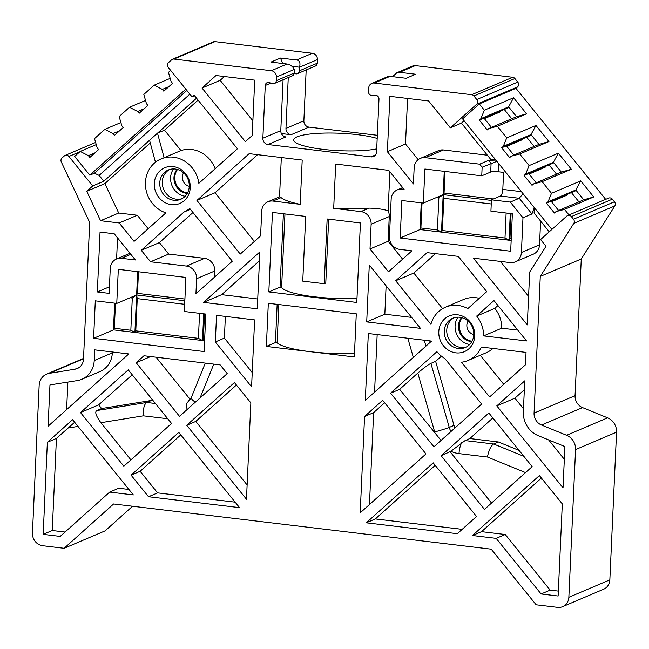 <?xml version="1.0" encoding="UTF-8"?>
<svg xmlns="http://www.w3.org/2000/svg" width="649" height="649" viewBox="0 0 649 649"><rect width="100%" height="100%" fill="white"/><g stroke="black" fill="none" stroke-linecap="round" stroke-linejoin="round"><path stroke-width="0.97" d="M268.832 291.928L272.442 212.434L305.703 216.417L302.759 281.147L324.216 283.71L327.153 218.981L360.414 222.964L356.804 302.458L268.832 291.928L280.052 287.158L281.625 287.345L284.96 213.935M354.492 353.372A54.978 10.352 -177.4 0 1 310.344 351.701L354.33 356.966L356.285 313.816L268.321 303.286L266.358 346.436L310.344 351.701A54.978 10.352 -177.4 0 1 277.115 342.786L275.419 342.583L266.358 346.436M504.265 109.47L511.753 118.743M526.647 137.174L534.143 146.447M549.038 164.878L556.526 174.159M571.42 192.591L578.916 201.863M281.382 133.556L291.06 134.716L308.973 127.099L377.337 135.284M484.341 110.184L480.901 118.653L479.311 120.081L487.253 129.914L488.843 128.486L497.337 126.271L526.566 113.835L513.578 97.756L484.341 110.184L479.286 103.929L515.963 88.329L517.553 86.901A3.472 3.172 67 0 0 517.772 82.082L514.908 78.537A3.472 3.172 67 0 0 512.678 77.272L415.311 65.614A5.784 5.289 -113 0 0 412.788 65.963L396.774 72.777M515.963 88.329L605.671 199.365M609.841 579.865L568.849 597.299A11.577 10.579 67 0 1 562.651 606.669L603.643 589.227A11.577 10.579 67 0 0 609.841 579.865L616.55 432.153A13.889 12.696 67 0 0 607.61 417.842L582.518 407.588A11.577 10.579 -113 0 1 575.063 395.671L581.269 258.983L614.798 205.944A3.472 3.172 67 0 0 614.473 201.774L612.372 199.17A3.472 3.172 -113 0 0 608.624 198.115L567.632 215.549A3.472 3.172 -113 0 0 566.82 216.06L540.585 239.562L546.004 246.271L529.681 272.093L527.288 324.881L473.405 258.18L510.163 262.585A11.577 10.579 -113 0 0 515.209 261.88A11.577 10.579 -113 0 0 521.407 252.51L539.53 244.803L540.601 221.106M132.583 506.252L105.114 530.866L64.121 548.3L42.664 545.728A11.577 10.579 67 0 1 32.45 533.089L39.159 385.376A13.889 12.696 67 0 1 46.598 374.14A13.889 12.696 67 0 1 49.3 373.353L75.041 369.192A11.577 10.579 -113 0 0 77.296 368.543A11.577 10.579 -113 0 0 83.494 359.173L89.7 222.485L61.331 162.039A3.472 3.172 67 0 1 62.028 157.983L64.34 155.914A3.472 3.172 67 0 1 68.891 156.458L92.718 185.955L86.755 191.301L100.563 220.725L119.189 222.956L134.059 241.363L165.884 212.856A28.937 26.455 -113 0 1 145.546 186.547A28.937 26.455 -113 0 1 160.944 158.973A28.937 26.455 -113 0 1 198.845 183.326L237.412 148.775L194.083 95.152L192.096 96.928L194.651 95.849M192.096 96.928L168.269 67.439A3.472 3.172 -113 0 1 168.489 62.62L171.644 59.789A3.472 3.172 67 0 1 172.447 59.278L213.448 41.844A3.472 3.172 67 0 1 214.957 41.633L173.964 59.067L271.331 70.725A5.784 5.289 67 0 1 276.433 77.044L276.271 80.663L294.175 73.045L294.346 69.427L276.433 77.044M294.151 73.353L295.425 73.743A3.472 3.172 -113 0 0 297.502 73.653L315.406 66.036A3.472 3.172 -113 0 0 317.264 63.229L317.434 59.603A5.784 5.289 67 0 0 312.323 53.283L214.957 41.633M306.174 69.962L303.87 120.779A5.784 5.289 67 0 0 308.973 127.099M567.169 194.4A2.896 2.645 -113 0 0 567.526 194.943L551.528 201.75M544.787 166.688A2.896 2.645 -113 0 0 545.136 167.239L529.146 174.037M506.755 146.333L522.753 139.527A2.896 2.645 67 0 1 522.396 138.983M484.373 118.629L500.371 111.823A2.896 2.645 67 0 1 500.014 111.271M497.337 126.271L506.723 137.896L503.291 146.358L501.701 147.785L509.643 157.618L511.234 156.19L519.719 153.975L529.113 165.6L525.674 174.07L524.084 175.49L532.026 185.322L533.616 183.902L542.102 181.688L551.496 193.313L548.056 201.774L546.466 203.202L554.408 213.034L555.998 211.606L583.727 199.819L593.73 196.955L564.492 209.392L568.995 214.965M546.466 203.202L551.106 201.231L558.602 210.503M555.998 211.606L564.492 209.392M479.286 103.929L462.583 118.881L551.901 229.43M464.084 120.738L461.431 123.115L450.317 127.837L476.561 104.335A3.472 3.172 67 0 0 476.78 99.524L473.908 95.971A3.472 3.172 67 0 0 471.677 94.705L374.319 83.048A5.784 5.289 -113 0 0 371.796 83.405A5.784 5.289 -113 0 0 368.697 88.086L368.527 91.704A3.472 3.172 -113 0 0 372.153 95.517L375.357 95.298A3.472 3.172 67 0 1 378.984 99.11L376.582 151.825A5.784 5.289 67 0 1 373.491 156.514A5.784 5.289 67 0 1 370.968 156.863L375.495 154.941M495.844 160.043L490.782 159.443L461.431 123.115M491.439 199.827L500.395 196.022A5.784 2.077 -83.2 0 0 502.805 189.427L503.583 172.391L498.213 171.75A5.784 1.087 2.6 0 0 490.693 172.026L481.745 175.83L424.884 169.024L423.335 203.096L401.877 200.525L400.182 238.005L510.674 251.228L512.377 213.756L490.92 211.185L491.439 199.827L510.309 202.09L522.98 217.772L521.407 252.51M549.249 231.807L534.095 213.05L534.338 207.688M519.719 153.975L548.957 141.547L535.96 125.46L506.723 137.896M542.102 181.688L571.339 169.251L558.343 153.164L529.113 165.6M593.73 196.955L580.733 180.876L551.496 193.313M580.733 180.876L575.785 189.987L583.727 199.819M503.291 146.358L531.012 134.57L538.954 144.403L548.957 141.547M480.901 118.653L508.629 106.858L516.572 116.69L526.566 113.835M525.674 174.07L553.402 162.274L561.344 172.107L571.339 169.251M524.084 175.49L528.724 173.518L536.212 182.799M553.848 162.834L528.724 173.518M558.343 153.164L553.402 162.274M533.616 183.902L561.344 172.107M576.231 190.538L551.106 201.231M548.056 201.774L575.785 189.987M479.311 120.081L483.951 118.102L491.447 127.382M509.076 107.418L483.951 118.102M513.578 97.756L508.629 106.858M488.843 128.486L516.572 116.69M501.701 147.785L506.334 145.814L513.83 155.087M531.466 135.13L506.334 145.814M535.96 125.46L531.012 134.57M511.234 156.19L538.954 144.403M614.473 201.774L573.473 219.208L571.371 216.604A3.472 3.172 -113 0 0 567.632 215.549M294.175 73.045A3.472 3.172 -113 0 1 292.318 75.852L274.413 83.47A3.472 3.172 -113 0 1 272.337 83.567L269.197 82.593A3.472 3.172 67 0 0 265.263 85.498L262.869 138.213A5.784 5.289 67 0 0 267.98 144.532L370.968 156.863M274.413 83.47A3.472 3.172 -113 0 0 276.271 80.663M172.447 59.278A3.472 3.172 67 0 1 173.964 59.067M562.651 606.669A11.577 10.579 67 0 1 557.605 607.367L536.147 604.803L491.212 549.184L113.591 503.981L64.121 548.3M568.849 597.299L575.558 449.587A13.889 12.696 67 0 0 566.609 435.284L541.517 425.03A11.577 10.579 -113 0 1 534.062 413.105L540.276 276.417L573.797 223.378A3.472 3.172 67 0 0 573.473 219.208M425.395 157.666L443.527 149.96A11.577 10.579 -113 0 0 438.481 150.665L420.349 158.372A11.577 10.579 -113 0 1 425.395 157.666L479.668 164.165L482.134 167.215L481.745 175.83M420.349 158.372A11.577 10.579 -113 0 0 414.151 167.742L413.421 183.943L387.38 151.712L389.895 96.328L428.608 100.968L450.317 127.837M360.195 512.856L364.568 416.496L382.65 400.295L425.979 453.927L360.195 512.856M532.18 466.639L488.851 413.007L441.15 455.744L484.479 509.368L532.18 466.639M523.337 411.823L524.741 380.858L496.801 405.885L563.032 487.861L564.906 446.561L538.248 435.666A23.153 21.166 -113 0 1 523.337 411.823M148.524 496.745L239.554 507.64L178.775 432.404L131.074 475.141L148.524 496.745L157.593 492.891L235.141 502.172M81.823 379.284A23.153 21.166 -113 0 1 77.255 380.598L49.965 384.922L48.091 426.223L128.77 353.94L94.705 349.868L94.219 360.552L112.342 352.845A23.153 21.166 67 0 1 99.946 371.577L81.823 379.284A23.153 21.166 -113 0 0 94.219 360.552M254.619 319.908L216.539 315.349L215.33 341.95L251.585 386.828L254.619 319.908M249.175 153.651L196.931 200.444L240.26 254.075L260.59 235.863L261.717 211.152A11.577 10.579 67 0 1 267.915 201.782A11.577 10.579 67 0 1 272.961 201.076L300.195 204.338L302.207 160.052L249.175 153.651M185.898 277.431L118.313 269.343L116.763 303.408L95.306 300.844L93.61 338.316L204.102 351.547L205.806 314.067L184.348 311.504L185.898 277.431M402.396 189.167A11.577 10.579 -113 0 0 397.35 189.873A11.577 10.579 -113 0 0 391.152 199.243L389.449 236.715A11.577 10.579 -113 0 0 399.662 249.354L411.92 250.822L388.483 271.817L370.019 248.956L371.139 224.246A11.577 10.579 -113 0 0 360.925 211.606L333.691 208.345L335.703 164.059L388.735 170.354L404.108 189.378L402.396 189.167L403.548 188.681M97.334 291.953L100.051 232.082L114.224 233.778L135.39 259.965L121.509 258.31A11.577 10.579 -113 0 0 116.463 259.008A11.577 10.579 -113 0 0 110.265 268.378L109.129 293.364L97.334 291.953L109.43 286.801M254.724 80.151L216.003 75.519L202.034 88.029L245.363 141.66L252.21 135.527L254.724 80.151M369.289 265.019L420.455 328.345L366.709 321.912L369.289 265.019M203.535 302.377L257.28 308.81L259.868 251.917L203.535 302.377L221.658 294.67L257.726 298.986M60.187 536.407L109.665 492.096L133.353 494.927L72.574 419.692L47.361 442.277L43.175 534.37L60.187 536.407M128.226 369.841L80.525 412.569L123.845 466.201L171.555 423.473L128.226 369.841M186.725 425.282L234.427 382.553L250.855 402.883L246.474 499.243L186.725 425.282L195.787 421.428L247.123 484.973M541.404 478.053L481.542 531.669L472.48 535.522L539.4 475.579L562.302 503.916L558.116 596.017L541.104 593.981L550.165 590.119L558.343 591.101M472.48 535.522L496.169 538.362L541.104 593.981M366.279 522.81L457.31 533.705L476.528 516.49L433.199 462.859L366.279 522.81L375.341 518.957L462.169 529.349M179.505 416.35L227.207 373.613L220.149 364.884L143.948 355.757L136.176 362.718L179.505 416.35M186.417 266.074A11.577 10.579 -113 0 1 196.623 278.713L195.941 293.77L232.31 261.198L189.711 208.475A28.937 26.455 -113 0 1 183.951 212.077L141.279 250.303L150.56 261.782L186.417 266.074L204.54 258.367L168.683 254.075L150.56 261.782M525.471 364.803L526.039 352.399L481.323 347.053A28.937 26.455 -113 0 1 468.091 360.463A28.937 26.455 -113 0 1 461.528 362.223L489.581 396.953L525.471 364.803M433.93 446.804L481.631 404.076L444.881 358.581A28.937 26.455 -113 0 1 436.923 351.677L390.601 393.172L433.93 446.804M427.099 252.639L395.712 280.757L430.92 324.338A28.937 26.455 -113 0 1 445.441 307.204A28.937 26.455 -113 0 1 467.815 308.608L486.734 291.652L458.226 256.371L427.099 252.639M526.558 340.936L493.962 300.592L476.682 316.071A28.937 26.455 -113 0 1 483.619 335.906L526.558 340.936M365.298 400.441L368.332 333.521L431.285 341.058A28.937 26.455 -113 0 0 431.35 341.269L365.298 400.441M154.3 183.448A19.389 17.726 -113 0 0 180.511 203.153A19.389 17.726 -113 0 0 182.004 170.2A19.389 17.726 -113 0 0 154.3 183.448M438.797 331.68A19.389 17.726 -113 0 0 465.009 351.385A19.389 17.726 -113 0 0 466.501 318.432A19.389 17.726 -113 0 0 438.797 331.68M564.33 459.322L548.648 439.917M523.475 408.756L514.925 398.178L524.343 389.749M496.801 405.885L514.925 398.178M503.713 384.297L480.268 355.279M441.15 455.744L450.893 451.274A28.937 26.455 -113 0 0 459.03 453.619L487.415 457.018C488.892 450 490.969 445.66 493.662 443.997L498.408 441.977L519.078 450.422M498.408 441.977L469.852 438.554L492.851 417.956M429.776 340.879L430.182 342.315M390.601 393.172L399.662 389.319L417.81 373.07L434.676 431.918A11.577 0.625 -16 0 0 449.254 427.407L454 425.387L435.641 361.355L441.425 356.179M454 425.387A17.361 15.876 -113 0 0 454.949 427.975M468.091 360.463L486.223 352.756A28.937 26.455 -113 0 0 492.972 348.44M435.203 465.333L375.341 518.957M450.893 451.274L465.106 440.574L493.662 443.997L523.857 456.328M469.852 438.554L465.106 440.574M377.174 334.584L374.562 392.142M384.654 402.769L373.629 412.642L369.459 504.557M373.629 412.642L364.568 416.496M278.851 304.543L277.115 342.786M277.155 304.34L275.419 342.583M225.373 316.412L224.392 338.097L252.226 372.558M74.643 422.264L56.422 438.424L52.236 530.517L65.054 532.05M109.665 492.096L118.726 488.243L128.94 489.46M236.423 385.027L195.787 421.428M180.771 434.879L140.135 471.288L157.593 492.891M100.887 422.702L143.348 415.831C143.088 408.61 144.224 404.157 146.771 402.469L151.517 400.449L101.609 408.529L96.863 410.549C94.592 411.839 95.938 415.887 100.887 422.702L130.911 459.873M481.542 531.669L505.238 534.508L550.165 590.119M399.662 389.319L441.044 440.428M450.211 451.882L491.544 503.04M224.392 338.097L215.33 341.95M186.993 409.641L186.628 403.573L191.374 397.375A11.577 3.472 -157.9 0 0 195.333 402.161M190.287 399.549L156.076 357.21M136.176 362.718L150.649 356.561M131.074 475.141L140.135 471.288M43.175 534.37L52.236 530.517M56.422 438.424L47.361 442.277M67.869 382.083L66.62 409.624M80.525 412.569L98.648 404.862L132.218 374.789M112.382 351.985L112.342 352.845M151.517 400.449L153.107 400.644M101.609 408.529L98.648 404.862M417.81 373.07C423.529 368.105 427.894 364.876 430.895 363.375L449.254 427.407A17.361 15.876 -113 0 0 450.982 431.528M435.641 361.355L430.895 363.375M496.169 538.362L505.238 534.508M196.931 200.444L215.054 192.737L254.384 241.42M180.974 150.552L164.124 157.715L157.496 133.159L164.505 130.173L180.974 150.552A28.937 26.455 -113 0 1 215.2 168.675M443.527 149.96L487.367 155.208M407.572 98.445L405.503 143.997L418.159 159.67M389.895 171.782L388.118 210.771C382.91 209.156 376.558 208.28 369.078 208.142A57.875 10.903 -177.4 0 1 333.691 208.345M402.615 259.162L388.143 241.25L389.262 216.539A11.577 10.579 -113 0 0 388.118 210.771M515.209 261.88L533.332 254.173A11.577 10.579 -113 0 0 539.53 244.803M500.363 261.409L528.578 296.342M386.114 285.852L384.833 314.205L411.612 317.41M117.558 237.907L116.601 258.951M257.523 154.705L215.054 192.737M224.4 76.525L220.165 80.322L252.875 120.811M259.462 260.809L221.658 294.67M198.083 100.1L164.505 130.173M150.26 142.934L104.878 183.594L118.694 213.018L137.312 215.249L148.183 228.708M192.98 212.515L159.403 242.596L168.683 254.075M196.623 278.713L214.754 271.006A11.577 10.579 -113 0 0 204.54 258.367M214.754 271.006L214.47 277.18M497.953 305.541L494.806 308.364A28.937 26.455 -113 0 1 501.742 328.199L517.813 330.122M435.495 253.645L413.835 273.051L442.594 308.648M479.311 298.305A28.937 26.455 -113 0 0 463.564 299.497L445.441 307.204M405.503 143.997L387.38 151.712M495.885 160.1L488.624 160.36L491.09 163.41L490.693 172.026M479.668 164.165L488.624 160.36M482.134 167.215L496.899 161.358M523.029 193.694L519.257 198.278L531.937 213.967L534.232 207.566M522.98 217.772L531.937 213.967M510.309 202.09L519.257 198.278L500.395 196.022M494.806 308.364L476.682 316.071M501.742 328.199L483.619 335.906M366.709 321.912L384.833 314.205M388.143 241.25L370.019 248.956M395.712 280.757L413.835 273.051M400.182 238.005L420.025 229.559L509.067 240.219L509.944 238.621L511.079 213.594M491.407 200.427L443.186 194.651L443.819 198.302L442.358 230.533L504.987 238.029L509.067 240.219L510.284 213.505M504.987 238.029L506.123 213.002M443.819 198.302L491.252 203.981M509.944 238.621L511.242 238.783M436.623 197.442L438.862 197.71L437.402 229.941L420.901 227.969L422.037 202.942M445.036 171.441L444.054 193.061L493.451 198.975M509.067 240.219L511.161 240.471M437.402 229.941L441.482 232.123L442.358 230.533M421.242 202.845L420.025 229.559L420.901 227.969M441.482 232.123L443.186 194.651L444.054 193.061M444.249 171.344L443.186 194.651L438.862 197.71M423.335 203.096L443.186 194.651M141.279 250.303L159.403 242.596M119.189 222.956L137.312 215.249M190.408 209.327L183.951 212.077M281.496 198.002C279.062 196.72 278.932 196.59 281.106 197.612A57.875 10.903 2.6 0 0 300.195 204.338M164.124 157.715L160.944 158.973M155.46 162.209L149.546 140.281L196.542 98.186M189.857 94.154L99.135 175.417L103.832 181.225L149.546 140.281M186.855 90.438L94.454 173.21L99.135 175.417M96.239 144.605L80.216 151.428L74.651 156.409L89.813 175.181L185.833 89.173M89.813 175.181L94.454 173.21M92.718 185.955L103.832 181.225M220.165 80.322L202.034 88.029M86.755 191.301L104.878 183.594M118.694 213.018L100.563 220.725M312.323 53.283L296.577 59.984L280.482 58.061L270.99 62.093L287.077 64.024C290.29 64.616 292.707 66.417 294.346 69.427M387.81 76.614L390.065 76.347L406.16 78.278L415.652 74.237L399.565 72.315L396.79 72.81L392.556 76.647M280.482 58.061L282.696 63.497M296.577 59.984C299.643 60.454 300.625 62.872 299.522 67.22L291.945 66.312M283.086 79.778L280.782 130.595A5.784 5.289 67 0 0 285.885 136.915L267.98 144.532M291.06 134.716A5.784 5.289 67 0 1 285.958 128.397L303.87 120.779M288.261 77.58L285.958 128.397M297.502 73.653A3.472 3.172 -113 0 0 299.359 70.838L317.264 63.229M317.434 59.603L299.522 67.22L299.359 70.838M376.72 148.889A46.298 8.721 -177.4 0 1 324.954 149.578A46.298 8.721 -177.4 0 1 293.713 139.884A46.298 8.721 -177.4 0 1 325.709 133.053A46.298 8.721 -177.4 0 1 377.191 138.432M581.269 258.983L540.276 276.417M120.892 122.531L104.862 129.346L94.527 138.61L97.155 147.802L98.599 149.595L89.854 157.423L88.41 155.638L94.965 152.848M145.538 100.449L129.508 107.272L119.173 116.528L121.801 125.728L123.245 127.512L114.5 135.349L113.056 133.556L119.611 130.773M170.184 78.375L154.154 85.189L143.818 94.454L146.447 103.645L147.899 105.438L139.146 113.267L137.702 111.482L144.256 108.699M170.663 70.4L168.464 72.372L171.101 81.571L172.545 83.356L163.799 91.193L162.355 89.4L168.902 86.617M154.154 85.189L162.355 89.4M129.508 107.272L137.702 111.482M104.862 129.346L113.056 133.556M80.216 151.428L88.41 155.638M173.681 102.063A2.896 2.645 -113 0 0 174.354 101.633M125.062 145.79A2.896 2.645 67 0 1 124.389 146.22M100.417 167.864A2.896 2.645 67 0 1 99.743 168.294M149.035 124.137A2.896 2.645 -113 0 0 149.708 123.708M116.763 303.408L136.615 294.971L137.247 298.621L135.787 330.852L198.416 338.348L199.551 313.321M137.677 271.663L136.615 294.971L137.483 293.372L184.916 299.051M93.61 338.316L113.461 329.87L134.911 332.442L136.615 294.971L132.291 298.029L130.051 297.761M204.67 339.094L203.372 338.94L202.504 340.53L134.911 332.442L135.787 330.852M138.472 271.753L137.483 293.372M184.843 300.738L136.615 294.971M137.247 298.621L184.681 304.3M203.372 338.94L204.508 313.913M114.67 303.156L113.461 329.87L114.329 328.28L115.465 303.253M114.329 328.28L130.83 330.26L132.291 298.029M198.416 338.348L202.504 340.53L203.713 313.816M202.504 340.53L204.597 340.782M134.911 332.442L130.83 330.26M356.991 298.256A52.09 9.808 -177.4 0 1 281.625 287.345M324.216 283.71L325.782 283.045L328.678 219.167M280.052 287.158L283.386 213.748M159.759 182.88A15.917 14.554 -113 0 0 180.747 199.292A15.917 14.554 -113 0 0 187.902 178.954A15.917 14.554 -113 0 0 168.286 169.997A15.917 14.554 -113 0 0 159.759 182.88M181.971 198.699A15.917 14.554 67 0 1 162.266 181.817A15.917 14.554 67 0 1 169.567 169.535M185.135 196.274A17.077 15.608 67 0 1 170.582 177.696A17.077 15.608 67 0 1 173.51 168.935M177.039 169.373A14.465 13.231 -113 0 0 173.964 177.575A14.465 13.231 -113 0 0 187.269 193.426M444.257 331.112A15.917 14.554 -113 0 0 465.244 347.523A15.917 14.554 -113 0 0 472.399 327.185A15.917 14.554 -113 0 0 452.783 318.237A15.917 14.554 -113 0 0 444.257 331.112M466.469 346.931A15.917 14.554 67 0 1 446.763 330.049A15.917 14.554 67 0 1 454.065 317.767M469.633 344.505A17.077 15.608 67 0 1 455.079 325.928A17.077 15.608 67 0 1 458.007 317.166M461.536 317.604A14.465 13.231 -113 0 0 458.462 325.806A14.465 13.231 -113 0 0 471.766 341.658M517.553 86.901L476.561 104.335M498.594 163.451L498.213 171.75M502.805 189.427L521.374 191.65M612.372 199.17L571.371 216.604M514.908 78.537L473.908 95.971M517.772 82.082L476.78 99.524M487.415 457.018L525.536 472.594M540.617 478.751L542.637 479.579M68.04 428.024L77.994 426.409M143.348 415.831L167.742 418.751M407.832 338.251L413.324 357.421M434.676 431.918A28.937 26.455 -113 0 0 435.041 433.11M200.079 397.918L213.797 364.121M96.863 410.549L146.771 402.469L155.419 403.508M424.259 340.214L425.947 346.112M459.03 453.619A11.577 4.154 -83.2 0 1 461.788 442.602M389.262 216.539L371.139 224.246M369.078 208.142L360.925 211.606M121.509 258.31L130.838 254.343M281.106 197.612L272.961 201.076M79.754 151.842L68.891 156.458M287.077 64.024L271.331 70.725M390.065 76.347L374.319 83.048M512.678 77.272L471.677 94.705M415.311 65.614L399.565 72.315M83.51 358.808L49.3 373.353M79.324 367.366L75.041 369.192M616.55 432.153L575.558 449.587M607.61 417.842L566.609 435.284M582.518 407.588L541.517 425.03M575.063 395.671L534.062 413.105M614.798 205.944L573.797 223.378M262.869 138.213L280.782 130.595M265.263 85.498L270.868 83.113M187.504 192.996A14.465 13.231 67 0 1 174.824 177.201A14.465 13.231 67 0 1 177.51 169.503M183.57 172.885A8.68 7.934 -113 0 0 182.353 176.926A8.68 7.934 -113 0 0 189.273 186.287M472.001 341.228A14.465 13.231 67 0 1 459.322 325.441A14.465 13.231 67 0 1 462.007 317.734M468.067 321.117A8.68 7.934 -113 0 0 466.85 325.165A8.68 7.934 -113 0 0 473.77 334.519M205.287 363.099L191.374 397.375M402.68 187.61L397.35 189.873M129.97 253.264L116.463 259.008M281.325 157.553L279.541 196.834M267.915 201.782L279.605 196.809M65.143 155.403L95.622 142.439M387.802 76.598L371.796 83.405M46.598 374.14L83.526 358.426"/></g></svg>
